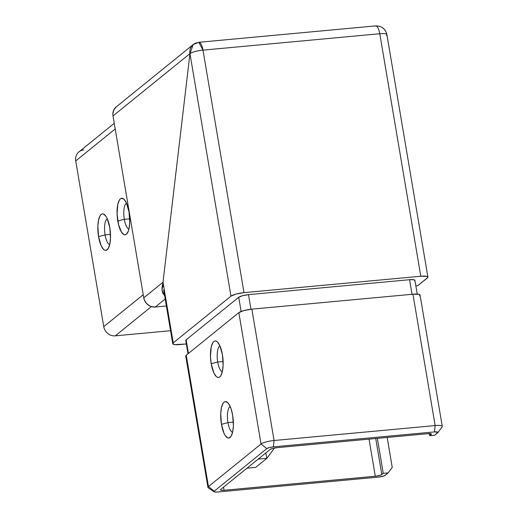 <?xml version="1.0" encoding="UTF-8"?>
<svg xmlns="http://www.w3.org/2000/svg" width="518" height="518" viewBox="0 0 518 518"><rect width="100%" height="100%" fill="white"/><g stroke="black" fill="none" stroke-linecap="round" stroke-linejoin="round"><path stroke-width="0.78" d="M230.193 406.507A13.092 4.397 -95.3 0 0 227.965 422.617L221.451 424.371A18.324 6.158 84.7 0 1 221.769 406.397A18.324 6.158 84.7 0 1 227.667 402.577A18.324 6.158 84.7 0 1 232.673 415.287L233.391 425.874L232.666 432.006L231.093 436.285L228.898 438.06L227.68 437.904L225.207 435.547L224.061 433.43L221.451 424.371L220.733 413.778L221.458 407.647L223.031 403.373L224.074 402.143L225.226 401.599L227.693 402.603L228.917 404.111L231.099 408.864L232.673 415.287A18.324 6.158 84.7 0 1 230.827 436.674A18.324 6.158 84.7 0 1 221.451 424.371L227.965 422.617A13.092 4.397 84.7 0 1 230.193 406.507M219.936 345.882A13.092 4.397 -95.3 0 0 217.709 361.991L211.195 363.74A18.324 6.158 84.7 0 1 211.519 345.771A18.324 6.158 84.7 0 1 217.411 341.951A18.324 6.158 84.7 0 1 222.416 354.655L223.135 365.248L222.41 371.38L220.836 375.66L219.8 376.884L218.648 377.428L217.424 377.279L216.174 376.424L213.804 372.805L211.195 363.74L210.476 356.63L211.202 347.021L212.781 342.741L213.817 341.517L214.97 340.974L216.194 341.122L217.437 341.971L219.813 345.597L222.416 354.655A18.324 6.158 84.7 0 1 220.577 376.049A18.324 6.158 84.7 0 1 211.195 363.74L217.709 361.991A13.092 4.397 84.7 0 1 219.936 345.882M107.304 218.784A13.092 4.397 -95.3 0 0 105.07 234.894L98.556 236.648A18.324 6.158 84.7 0 1 98.88 218.674A18.324 6.158 84.7 0 1 104.772 214.853A18.324 6.158 84.7 0 1 109.784 227.564L107.174 218.505L106.022 216.388L103.555 214.031L102.331 213.876L101.178 214.42L100.142 215.643L98.562 219.923L97.844 226.055L98.556 236.648L101.165 245.707L103.542 249.333L104.785 250.181L106.009 250.336L108.197 248.562L109.777 244.282L110.496 238.15L109.784 227.564A18.324 6.158 84.7 0 1 107.938 248.951A18.324 6.158 84.7 0 1 98.556 236.648L105.07 234.894A13.092 4.397 84.7 0 1 107.304 218.784M126.541 203.211A13.092 4.397 -95.3 0 0 124.314 219.321L117.8 221.069A18.324 6.158 84.7 0 1 118.117 203.101A18.324 6.158 84.7 0 1 124.016 199.275A18.324 6.158 84.7 0 1 129.021 211.985L126.411 202.926L124.042 199.3L121.568 198.297L120.416 198.847L119.38 200.071L117.806 204.351L117.081 213.96L118.486 224.436L121.555 232.245L124.022 234.602L125.246 234.758L126.398 234.214L128.322 231.125L129.014 228.71L129.74 222.578L129.021 211.985A18.324 6.158 84.7 0 1 127.175 233.378A18.324 6.158 84.7 0 1 117.8 221.069L124.314 219.321A13.092 4.397 84.7 0 1 126.541 203.211M110.489 234.389L105.07 234.894L110.489 234.389M129.727 218.816L124.314 219.321L129.727 218.816M223.129 361.486L217.709 361.991L223.129 361.486M233.378 422.118L227.965 422.617L233.378 422.118M427.894 433.676L276.631 447.701L427.894 433.676L431.442 434.052L429.759 435.683L429.403 433.598L429.759 435.683L434.667 435.23L429.759 435.683L431.203 434.518L431.08 433.786L431.203 434.518A5.238 1.075 -9.6 0 0 431.449 434.097L431.449 434.097A5.238 1.075 -9.6 0 0 427.894 433.676M442.275 426.418L420.059 295.059A10.47 2.156 170.4 0 0 412.937 294.211L435.152 425.569A10.47 2.156 -9.6 0 1 442.275 426.418A10.47 2.156 -9.6 0 1 441.77 427.253M185.761 356.144L186.24 355.225A10.47 2.156 170.4 0 0 185.735 356.06L207.958 487.419A10.47 2.156 -9.6 0 1 208.456 486.583L186.24 355.225L238.83 312.652L186.24 355.225L208.456 486.583L261.046 444.017L238.83 312.652L243.972 310.554L251.858 309.149L274.074 440.507L435.152 425.569L412.937 294.211L251.858 309.149A10.47 2.156 170.4 0 0 238.83 312.652L261.046 444.017A10.47 2.156 -9.6 0 1 274.074 440.507L251.858 309.149L412.937 294.211L418.945 294.328L420.033 294.969L419.554 295.895M387.173 437.451L392.23 467.359L387.173 437.451M383.262 473.322L388.17 472.869L392.23 467.359L388.17 472.869L383.262 473.322L380.834 475.019L376.295 476.133L224.048 490.274L221.044 490.216L220.5 489.892L220.739 489.426L270.118 449.456L272.695 448.4L276.631 447.701A5.238 1.075 -9.6 0 0 270.118 449.456L220.739 489.426A5.238 1.075 -9.6 0 0 220.487 489.847L220.487 489.847A5.238 1.075 -9.6 0 0 224.048 490.274L375.304 476.243L369.03 439.135L375.304 476.243A5.238 1.075 -9.6 0 0 381.818 474.488L383.262 473.322L377.35 438.364L383.262 473.322M374.864 26.224A10.47 3.516 84.7 0 1 375.602 25.9A10.47 3.516 84.7 0 1 379.778 33.735L420.797 276.243L244.004 292.644L202.985 50.129L244.004 292.644A10.47 2.156 -9.6 0 0 230.976 296.147L189.957 53.632L230.976 296.147L173.252 342.871L163.002 282.245L173.252 342.871A10.47 2.156 -9.6 0 0 172.753 343.706A10.47 2.156 -9.6 0 0 179.869 344.554L186.344 343.958L174.954 344.625L172.772 343.797L173.252 342.871L230.976 296.147L236.117 294.043L244.004 292.644L420.797 276.243L379.778 33.735A10.47 2.156 -9.6 0 1 386.894 34.583A10.47 2.156 170.4 0 0 379.778 33.735L202.985 50.129A10.47 2.156 170.4 0 0 189.957 53.632L163.002 282.245L143.758 297.818A10.47 9.628 51 0 0 155.29 307.012L165.19 299.003L155.29 307.012L166.369 305.983L155.29 307.012L151.405 306.591L115.287 335.839A10.47 9.628 -129 0 1 103.755 326.644L143.233 294.69L103.755 326.644A10.47 9.628 51 0 0 115.287 335.839L170.551 330.711L115.287 335.839L151.411 306.591L149.547 305.814L146.367 303.276L144.282 299.773L143.758 297.818L112.995 115.935L112.853 113.941L113.701 110.166L116.252 106.863M114.245 123.31L78.956 151.878A10.47 9.628 51 0 0 75.725 160.923L103.755 326.644L75.725 160.923L115.203 128.969L75.725 160.923A10.47 9.628 -129 0 1 83.838 149.909M437.891 432.588L442.119 426.903A10.47 2.156 170.4 0 0 435.152 425.569L434.408 431.921L273.329 446.859L274.074 440.507A10.47 2.156 170.4 0 0 261.046 444.017L266.815 448.614L214.225 491.181L208.456 486.583L261.046 444.017L266.815 448.614A5.238 1.075 -9.6 0 1 273.329 446.859L274.074 440.507L435.152 425.569L434.408 431.921A5.238 1.075 -9.6 0 1 437.891 432.588A5.238 1.075 -9.6 0 1 437.716 432.763L434.667 435.23L437.956 432.303L434.408 431.921L273.329 446.859L269.386 447.558L266.815 448.614L214.225 491.181L213.986 491.647L214.53 491.964L217.534 492.022L378.613 477.084L384.136 475.867L388.17 472.869L385.127 475.336A5.238 1.075 -9.6 0 1 378.613 477.084L217.534 492.022A5.238 1.075 -9.6 0 1 214.128 491.802A5.238 1.075 -9.6 0 1 214.225 491.181L208.456 486.583A10.47 2.156 170.4 0 0 208.262 487.826L214.128 491.802M427.913 277.098A10.47 2.156 -9.6 0 0 420.797 276.243L426.8 276.359L427.894 277.007L427.849 277.441L417.793 285.716L415.85 285.897L417.793 285.716L427.415 277.933A10.47 2.156 -9.6 0 0 427.913 277.098L386.894 34.583A10.47 2.156 -9.6 0 1 386.396 35.418M414.536 280.963L414.892 280.27L414.076 279.785L409.57 279.701L248.491 294.638L242.579 295.694L238.72 297.267L186.13 339.84L186.04 340.805M375.731 438.513L381.818 474.488L375.731 438.513M223.523 487.173L224.048 490.274L223.523 487.173M163.228 286.674L163.002 282.245L163.228 286.674M164.718 295.81L162.548 292.793L161.946 288.027L163.002 282.245L189.957 53.632L112.995 115.935L143.758 297.818L163.002 282.245L162.03 290.52L164.64 295.759M193.188 44.58L189.957 53.632C192.482 52.001 196.827 50.835 202.985 50.129L198.808 42.295L193.188 44.58L116.226 106.883A10.47 9.628 51 0 0 112.995 115.935L189.957 53.632A10.47 9.628 -129 0 1 193.188 44.58A10.47 9.628 -129 0 1 198.07 42.618A10.47 3.516 84.7 0 1 198.808 42.295A10.47 3.516 84.7 0 1 202.985 50.129L379.778 33.735A10.47 3.516 -95.3 0 0 375.602 25.9C381.649 25.874 385.411 28.768 386.894 34.583M255.659 467.385L266.887 458.3L258.204 459.103L266.887 458.3L274.462 448.005L266.887 458.3L255.659 467.385L246.976 468.188L255.659 467.385M232.588 432.349A13.092 4.397 84.7 0 1 227.965 422.617A13.092 4.397 -95.3 0 0 232.588 432.349M222.332 371.717A13.092 4.397 84.7 0 1 217.709 361.991A13.092 4.397 -95.3 0 0 222.332 371.717M128.937 229.047A13.092 4.397 84.7 0 1 124.314 219.321A13.092 4.397 -95.3 0 0 128.937 229.047M109.699 244.619A13.092 4.397 84.7 0 1 105.07 234.894A13.092 4.397 -95.3 0 0 109.699 244.619M265.773 452.972L266.887 458.3L265.773 452.972M417.236 294.088L414.912 280.335A7.854 1.619 170.4 0 0 409.57 279.701L412.037 294.289L409.57 279.701L248.491 294.638L250.965 309.24L248.491 294.638A7.854 1.619 170.4 0 0 238.72 297.267L241.123 311.467L238.72 297.267L186.13 339.84L188.435 353.451L186.13 339.84A7.854 1.619 170.4 0 0 185.755 340.468L188.008 353.794M172.753 343.706L163.669 290.015M198.808 42.295L375.602 25.9"/></g></svg>
